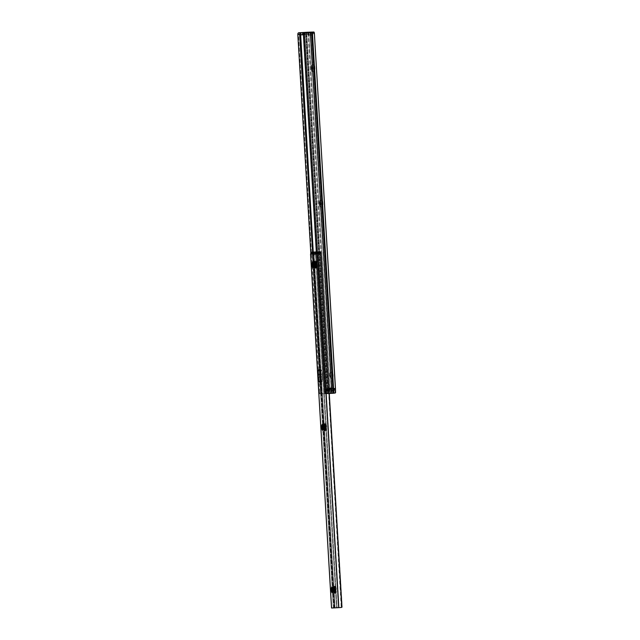 <?xml version="1.0" encoding="UTF-8"?>
<svg xmlns="http://www.w3.org/2000/svg" width="640" height="640" viewBox="0 0 640 640"><rect width="100%" height="100%" fill="white"/><g stroke="black" fill="none" stroke-linecap="round" stroke-linejoin="round"><path stroke-width="0.48" stroke-dasharray="3.2 2.4" d="M332.696 378A2.896 0.664 -93.5 0 0 332.704 378A2.896 0.664 -93.5 0 0 333.184 375.072A2.896 0.664 -93.5 0 0 332.352 372.216L330.248 372.344A2.896 0.664 86.5 0 1 331.08 375.2A2.896 0.664 86.5 0 1 330.592 378.128L332.696 378L331.864 375.136L332.352 372.216L333.144 374.52L333.04 377.496L332.696 378L330.592 378.128L331.08 375.208L330.248 372.344L329.76 375.264L330.592 378.128A2.896 0.664 86.5 0 1 329.76 375.272A2.896 0.664 86.5 0 1 330.24 372.344L332.352 372.216A2.896 0.664 -93.5 0 0 331.864 375.144A2.896 0.664 -93.5 0 0 332.696 378M322.128 200.136L322.128 200.136A2.896 0.664 -93.5 0 0 321.64 203.048L319.536 203.176A2.896 0.664 86.5 0 1 320.016 200.264A2.896 0.664 86.5 0 1 320.024 200.264L322.128 200.136L322.528 200.608L323.048 204.648L322.536 207L321.704 204.136L322.128 200.136L319.68 200.76L320.032 206.648L320.672 206.896L320.936 204.776L320.024 200.264A2.896 0.664 86.5 0 1 320.856 203.128L322.96 203A2.896 0.664 -93.5 0 0 322.128 200.136L320.016 200.264M314.088 64.704A2.896 0.664 -93.5 0 0 314.08 64.704A2.896 0.664 -93.5 0 0 313.6 67.624L311.488 67.752A2.896 0.664 86.5 0 1 311.976 64.832L314.088 64.704L314.48 65.184L315 69.216L314.496 71.568L313.664 68.704L314.088 64.704L311.976 64.832L311.64 65.336L311.984 71.224L312.624 71.464L312.896 69.344L311.976 64.832A2.896 0.664 86.5 0 1 312.808 67.696L314.92 67.568A2.896 0.664 -93.5 0 0 314.088 64.704L311.976 64.832M311.6 32.096L312.2 33.848L333.256 388.344L332.992 389.616L332.888 387.808L332.56 388.536L332.544 390.064L334.792 389.928L333.616 390.784L331.584 390.968L332.64 389.96L332.56 388.536L330.792 388.832L330.92 391L333.168 390.872L324.696 391.336L331.584 390.968L332.544 390.064L334.92 389.736L332.752 389.864L332.888 387.808L329.448 387.944L329.552 389.744L329.248 388.52L328.704 389.072L328.616 392.056L327.16 392.912L305.768 32.792L303.48 32.488L306.656 32.968L328.024 392.616L306.656 32.968L309.648 33.024L310.192 33.88L331.56 389.08L335.144 388.944L335.368 388.216L314.304 33.72A1.808 0.416 86.5 0 1 314.232 33.752L310.272 33.904A1.808 0.416 86.5 0 1 310.192 33.88L331.256 388.368L331.024 392.056L330.008 393.232L320.144 393.912L329.12 393.376L328.136 393.432L306.68 32.288L328.136 393.432L327.712 393.456L306.256 32.312L327.712 393.456L319.824 393.848L298.384 32.872L319.824 393.848L322.008 393.808L320.896 392.064L319.056 392.168L320.144 393.912M307.2 33.288L308.08 34.008L329.144 388.496L331.304 388.368L331.08 391.088L328.76 391.232L328.648 389.424L330.976 389.288L328.648 389.424L328.928 388.664L331.152 388.44M309.408 32.616L309.648 33.024L309.408 32.616M308.632 32.216L308.152 32.2L308.632 32.216M304.24 32.432L325.696 393.576L304.24 32.432M310.808 253.256L319.056 392.168L310.808 253.256M312.584 252.136L320.896 392.064L312.584 252.136M313.256 252.096L321.672 393.744L313.256 252.096M324.928 393.592L326.024 393.288L324.928 393.592L303.48 32.512L324.928 393.592L321.672 393.744A1.808 0.952 -93.2 0 1 320.896 392.064L319.056 392.168A1.808 0.952 86.8 0 0 319.824 393.848M329.12 393.376L324.216 393.672L330.008 393.232L330.672 392.808L331.08 391.088L328.76 391.232L328.376 392.392L326.024 393.288L327.16 392.912L305.768 32.792L309.648 33.024L310.192 33.88A1.808 0.416 -93.5 0 0 310.272 33.904L310.088 32.656L308.816 32.192L310.088 32.656L310.376 33.84M329.008 388.576L308.08 34.008L308.464 32.208L308.648 35.28L311.784 35.16L311.608 32.12A1.808 0.416 86.5 0 0 312.128 33.88A1.808 0.416 86.5 0 0 312.2 33.848L311.408 32.792L332.776 392.44L333.288 391.584L312.224 33.72M312.232 33.752L333.264 388.344L335.376 388.216L334.92 389.736L332.752 389.864L333.056 388.8L335.168 388.672L333.056 388.8L333.208 388.344L335.32 388.216L333.208 388.344L333.192 389.256L335.512 389.112L333.192 389.256L333.296 391.064L335.624 390.92L333.296 391.064L332.776 392.44L311.408 32.792L310.624 32.608L332.016 392.736L332.776 392.44L330.28 393.392L308.824 32.288L310.624 32.608L332.016 392.736L330.28 393.392L308.72 32.296L311.408 32.792L312.2 33.848M327.44 393.6L329.72 393.464L326.288 393.68L327.44 393.6L326.944 393.544L305.504 32.568L326.944 393.544L327.44 393.6M305.984 32.456L305.08 32.848L304.528 34.352L325.768 391.88L326.944 393.544A1.808 1.536 -93.9 0 1 325.768 391.88L304.528 34.352L303.384 34.432L304.528 34.352A1.808 1.536 -93.9 0 1 305.504 32.568L305.984 32.456M324.632 391.96L325.768 391.88L324.632 391.96M335.496 388.768L335.376 388.216L333.264 388.344M311.608 32.12L311.784 35.16A0.904 0.88 -92.2 0 0 310.856 34.312L307.712 34.432A0.904 0.88 87.8 0 1 308.648 35.28L307.712 34.432L310.856 34.312L303.408 34.76L305.048 34.664L304.928 32.528L305.048 34.664L310.856 34.312L311.784 35.16L308.648 35.28L308.464 32.208A1.808 0.416 86.5 0 1 308.16 34.032L314.232 33.752L313.264 32.536L311.952 32.072L313.264 32.536L314.232 33.752A1.808 0.416 -93.5 0 0 314.304 33.72L314.368 33.608M334.656 393.168L329.72 393.464L334.656 393.168M320.136 393.912L321.672 393.744M331.512 388.808L331.304 388.368L329.192 388.496L329.4 388.936L331.512 388.808L329.4 388.936L329.368 389.992L331.536 389.864L331.512 388.808M329.552 389.744L329.448 387.944L329.552 389.744M330.792 388.832L324.568 389.168L331.888 388.776L329.152 388.928L329.28 391.096L328.816 391.128L328.688 388.96L324.56 389.168L326.456 389.04L326.584 391.208L327 391.184L326.872 389.016L329.208 388.664L328.656 391.072L328.24 391.104L328.112 388.936L328.24 391.104L327 391.184L326.872 389.016L326.456 389.04L326.584 391.208L326 391.248L325.872 389.08L326 391.248L325.592 391.272L325.464 389.104L325.592 391.272L325.248 389.12L325.376 391.28L324.688 391.336L324.624 389.168L324.752 391.328L326 391.288L325.872 389.12L326 391.288L327.48 391.208L327.352 389.04L327.768 391.192L327.64 389.024L327.768 391.192L328.232 391.16L328.104 388.992L328.232 391.16L328.816 391.128L328.688 388.96L329.152 388.928L329.28 391.096L330.92 391L330.792 388.832M329.288 390.088L331.536 389.864L329.288 390.088M329.232 390.192L328.656 391.072L330.656 390.896L331.48 390.056L329.232 390.192M334.92 389.736L333.616 390.784L330.24 390.976L331.304 390.416L331.56 389.08L335.144 388.944L334.92 389.736M332.816 388.208L331.888 388.776L328.792 388.888L329.448 387.944L332.888 387.808L332.816 388.208M314.328 32.848L311.752 33.008L314.328 32.848M308.16 34.032A1.808 0.416 86.5 0 1 308.08 34.008L307.072 33.184M301.912 34.784L300.568 34.872L301.912 34.784L301.784 32.616L301.912 34.784L307.712 34.432L301.912 34.784M307.736 34.432A0.904 0.88 87.8 0 0 307.712 34.432L310.872 34.312M313.664 68.704A2.896 0.664 -93.5 0 0 314.496 71.568A2.896 0.664 -93.5 0 0 314.984 68.656L312.872 68.784A2.896 0.664 86.5 0 1 312.384 71.696A2.896 0.664 86.5 0 1 311.552 68.832L313.664 68.704L311.552 68.832L311.488 67.752L313.6 67.624L313.664 68.704M314.92 67.568L312.808 67.696L312.872 68.784L314.984 68.656L314.92 67.568M321.704 204.136A2.896 0.664 -93.5 0 0 322.544 207A2.896 0.664 -93.5 0 0 323.024 204.08L320.92 204.208A2.896 0.664 86.5 0 1 320.432 207.128A2.896 0.664 86.5 0 1 319.6 204.264L321.704 204.136L319.6 204.264L319.536 203.176L321.64 203.048L321.704 204.136M322.96 203L320.856 203.128L320.92 204.208L323.024 204.08L322.96 203M330.24 372.344A2.896 0.664 86.5 0 1 330.248 372.344L332.352 372.216M333.576 585.808A0.544 0.528 87.8 0 0 334.12 586.312A3.44 0.784 86.5 0 1 335.128 589.712A3.44 0.784 86.5 0 1 334.544 593.176A3.44 0.784 86.5 0 1 333.56 589.784A3.44 0.784 86.5 0 1 334.136 586.312L335.368 586.24A3.44 0.784 -93.5 0 0 335.36 586.24A3.44 0.784 -93.5 0 0 334.784 589.712A3.44 0.784 -93.5 0 0 335.776 593.104L334.544 593.176L335.776 593.104L334.784 589.704L335.368 586.24L336.352 589.64L335.776 593.104A3.44 0.784 -93.5 0 0 336.352 589.632A3.44 0.784 -93.5 0 0 335.368 586.24L334.136 586.312A3.44 0.784 86.5 0 1 335.12 589.704A3.44 0.784 86.5 0 1 334.544 593.176A3.44 0.784 86.5 0 1 333.552 589.776A3.44 0.784 86.5 0 1 334.136 586.312A0.544 0.528 -92.2 0 1 333.576 585.808L334.72 589.744L334.048 593.752A3.976 0.912 -93.5 0 0 334.72 589.744A3.976 0.912 -93.5 0 0 333.576 585.808A3.976 0.912 -93.5 0 0 332.904 589.808A3.976 0.912 -93.5 0 0 334.048 593.752L332.904 589.808L333.576 585.808M323.92 423.288A0.544 0.528 87.8 0 0 324.472 423.8A3.44 0.784 86.5 0 1 325.472 427.2A3.44 0.784 86.5 0 1 324.888 430.664A3.44 0.784 86.5 0 1 323.904 427.272A3.44 0.784 86.5 0 1 324.48 423.8L325.712 423.728A3.44 0.784 -93.5 0 0 325.704 423.728A3.44 0.784 -93.5 0 0 325.128 427.192A3.44 0.784 -93.5 0 0 326.12 430.584L324.888 430.664A3.44 0.784 86.5 0 1 324.888 430.664L326.12 430.584L325.128 427.184L325.712 423.728L326.696 427.128L326.12 430.584A3.44 0.784 -93.5 0 0 326.696 427.12A3.44 0.784 -93.5 0 0 325.712 423.728L324.48 423.8A3.44 0.784 86.5 0 1 325.472 427.192A3.44 0.784 86.5 0 1 324.896 430.664A3.44 0.784 86.5 0 1 323.904 427.264A3.44 0.784 86.5 0 1 324.48 423.8A0.544 0.528 -92.2 0 1 323.92 423.288L325.064 427.232L324.392 431.24A3.976 0.912 -93.5 0 0 325.064 427.232A3.976 0.912 -93.5 0 0 323.92 423.288A3.976 0.912 -93.5 0 0 323.248 427.296A3.976 0.912 -93.5 0 0 324.392 431.24L323.248 427.296L323.92 423.288M314.264 260.776A0.544 0.528 87.8 0 0 314.816 261.288A0.544 0.528 -92.2 0 1 314.264 260.776L315.408 264.712L314.736 268.72A3.976 0.912 -93.5 0 0 315.408 264.712A3.976 0.912 -93.5 0 0 314.264 260.776A3.976 0.912 -93.5 0 0 313.592 264.784A3.976 0.912 -93.5 0 0 314.736 268.72L313.592 264.784L314.264 260.776M314.824 261.288A3.44 0.784 86.5 0 1 315.816 264.688A3.44 0.784 86.5 0 1 315.232 268.152A3.44 0.784 86.5 0 1 314.248 264.76A3.44 0.784 86.5 0 1 314.824 261.288L316.056 261.216A3.44 0.784 -93.5 0 0 315.48 264.68A3.44 0.784 -93.5 0 0 316.464 268.072L315.232 268.152A3.44 0.784 86.5 0 1 315.232 268.152L316.464 268.072L315.472 264.672L316.056 261.216L317.048 264.616L316.464 268.072A3.44 0.784 -93.5 0 0 316.472 268.072A3.44 0.784 -93.5 0 0 317.048 264.608A3.44 0.784 -93.5 0 0 316.056 261.216L314.824 261.288A3.44 0.784 86.5 0 1 315.816 264.68A3.44 0.784 86.5 0 1 315.24 268.152A3.44 0.784 86.5 0 1 314.248 264.744A3.44 0.784 86.5 0 1 314.824 261.288L316.056 261.216M319.864 371.848L320.728 369.48L318.968 369.584L320.728 369.48A5.248 1.2 -93.5 0 0 320.72 369.48A5.248 1.2 -93.5 0 0 319.944 371.224M335.264 587.344L334.76 587.184L335.712 589.672L335.504 592.216L336 590.64L335.264 587.344M335.656 592.016L334.992 589.696A2.536 0.576 -93.5 0 0 335.72 592.2L335.872 592.008M334.384 587.4L333.88 587.24L334.672 588.76L334.84 592.256L335.048 589.712L334.384 587.4M334.776 592.072L334.112 589.744L334.76 587.184L334.376 590.712L335 592.056M333.504 587.456L333 587.288L333.952 589.784L333.744 592.32L334.24 590.744L333.504 587.456M333.896 592.128L333.232 589.8L333.88 587.24L333.504 590.768L334.12 592.112M332.632 587.504L332.256 587.336A2.536 0.576 86.5 0 1 332.784 588.344L332.864 592.376L333.36 590.8L332.632 587.504M332.672 591.24L333.24 592.168M333.064 591.992L332.864 592.376L332.52 591.632M334.496 587.384L334.76 587.184C335.752 588.832 336 590.504 335.504 592.216L335.72 592.2C336.216 590.496 335.976 588.816 334.984 587.168C334.192 588.888 334.144 590.584 334.84 592.256L334.624 592.264C333.92 590.6 333.968 588.904 334.76 587.184L334.456 586.712L333.8 588.248L334.376 592.768L334.736 591.248L334 587.112L333.576 586.768L332.928 588.304L333.496 592.824L333.536 588.296L332.696 586.816L332.256 587.368L332.696 586.816L333.536 588.296L333.496 592.824L332.928 588.304L333.576 586.768L334.408 588.24L334.376 592.768L333.8 588.248L334.456 586.712L335.288 588.184L335.256 592.72L334.68 588.2L335.336 586.656L335.672 586.88L335.216 586.96L334.96 589.008L335.72 592.2L334.968 588.352L335.36 586.776L335.936 587.536L336.144 588.512L335.224 586.664L334.576 588.2L335.152 592.728L335.184 588.192L334.344 586.72L333.696 588.256L334.272 592.776L334.304 588.248L333.464 586.768L332.816 588.312L333.384 592.832L333.424 588.304L332.592 586.824L332.104 587.496L332.592 586.824L333.424 588.304L333.752 591.312L333.2 592.68L333.088 587.168L333.472 586.768L334.304 588.248L334.264 592.776L333.728 591.28L333.96 587.112L334.344 586.72L335.184 588.192L335.144 592.728L334.608 591.232L334.84 587.064L335.224 586.664L336.144 588.512M334.96 592.568L334.84 592.256C335.344 590.544 335.096 588.872 334.104 587.224C333.312 588.944 333.264 590.64 333.96 592.304L333.744 592.32C333.04 590.656 333.088 588.96 333.88 587.24L334.256 587.544L334 587.112M333.624 587.44L333.88 587.24C334.872 588.888 335.12 590.56 334.624 592.264L334.552 592.592M332.696 591.368L333.08 592.36L332.608 591.984M332.448 588.448L333.224 587.28L332.616 588.856M334.08 592.624L333.96 592.304C334.464 590.6 334.216 588.928 333.224 587.28L332.96 587.48M332.744 587.488L333.376 587.6L333.12 587.168M332.176 587.32L332.256 587.336A2.536 0.576 86.5 0 1 332.784 588.344C333.232 590.488 333.256 591.832 332.864 592.376L333.088 592.36C333.584 590.656 333.336 588.976 332.344 587.328L332.256 587.336A2.536 0.576 86.5 0 0 332.216 587.344A2.536 0.576 86.5 0 1 332.256 587.336L331.944 587.824M325.608 424.832L325.104 424.672L325.896 426.192L326.064 429.688L326.272 427.152L325.608 424.832M326 429.504L325.336 427.176A2.536 0.576 -93.5 0 0 326.064 429.688L326.224 429.488M324.728 424.888L324.224 424.72L325.176 427.216L324.968 429.752L325.464 428.176L324.728 424.888M325.12 429.56L324.456 427.232L325.104 424.672L324.728 428.2L325.344 429.544M323.856 424.944L323.352 424.776L324.296 427.272L324.088 429.808L324.584 428.232L323.856 424.944M324.24 429.608L323.576 427.288L324.224 424.72L323.8 427.272L324.464 429.6M322.976 424.992L322.6 424.824A2.536 0.576 86.5 0 1 323.128 425.832L323.208 429.856L323.704 428.28L322.976 424.992M323.016 428.728L323.584 429.648M323.416 429.472L323.208 429.856L322.864 429.12M326.456 425.8L325.856 424.24L325.36 425.256L326.064 429.688C326.568 427.984 326.32 426.304 325.328 424.656C324.536 426.376 324.488 428.072 325.184 429.736L324.968 429.752C324.264 428.088 324.312 426.392 325.104 424.672L324.8 424.2L324.152 425.736L324.72 430.256L325.08 428.736L324.344 424.6L323.92 424.248L323.272 425.792L323.84 430.312L323.88 425.784L323.048 424.304L322.288 425.312M322.48 424.88L322.936 424.312L323.768 425.784L323.736 430.32L323.16 425.8L323.816 424.256L324.648 425.736L324.976 428.744L324.424 430.112L324.312 424.6L324.696 424.2L325.528 425.68L325.488 430.208L324.952 428.712L325.064 424.856M324.84 424.872L325.104 424.672C326.096 426.32 326.344 427.992 325.848 429.696L325.312 425.84L326.016 424.368L326.488 426L325.568 424.152L324.92 425.688L325.496 430.208L325.528 425.68L324.688 424.2L324.04 425.744L324.616 430.264L324.648 425.736L323.808 424.256L323.16 425.8L323.736 430.32L323.768 425.784L322.936 424.312L322.6 424.824A2.536 0.576 86.5 0 1 323.128 425.832L322.648 424.896M325.304 430.056L325.184 429.736C325.688 428.032 325.44 426.36 324.448 424.712C323.656 426.432 323.608 428.128 324.304 429.792L324.088 429.808C323.392 428.136 323.432 426.448 324.224 424.72L324.6 425.032L324.344 424.6M323.968 424.92L324.224 424.72C325.216 426.368 325.464 428.048 324.968 429.752L324.896 430.08M323.04 428.856L323.432 429.848L322.952 429.464M322.792 425.928L323.568 424.76L322.96 426.344M324.424 430.112L324.304 429.792C324.808 428.088 324.56 426.408 323.568 424.76L323.304 424.96M323.088 424.976L323.72 425.088L323.464 424.656M322.432 424.792L323.128 425.832C323.576 427.976 323.6 429.32 323.208 429.856L323.432 429.848C323.928 428.144 323.68 426.464 322.688 424.816L322.6 424.824A2.536 0.576 86.5 0 0 322.56 424.832A2.536 0.576 86.5 0 1 322.6 424.824L323.048 424.304L323.88 425.784L323.84 430.312L323.272 425.792L323.92 424.248L324.76 425.728L324.728 430.256L324.152 425.736L324.8 424.2L325.632 425.672L325.6 430.2L325.024 425.68L325.68 424.144L326.016 424.368L325.68 424.144L325.024 425.68L325.6 430.2L325.96 428.68L325.224 424.544M315.952 262.32L315.448 262.152L316.4 264.648L316.192 267.184L316.688 265.608L315.952 262.32M316.344 266.992L315.36 262.92L314.576 262.208L315.52 264.704L315.312 267.24L315.68 264.664A2.536 0.576 -93.5 0 0 316.408 267.168L316.568 266.976M315.464 267.04L314.48 262.976L313.696 262.264L314.48 263.784L314.656 267.28L314.896 263.312L315.672 262.144L315.024 264.704L315.688 267.032M314.584 267.096L313.968 263.792L314.792 262.192L314.144 264.76L314.808 267.08M313.32 262.48L312.944 262.304A2.536 0.576 86.5 0 1 313.472 263.32L313.552 267.344L314.048 265.768L313.32 262.48M313.36 266.216L313.928 267.136M313.76 266.96L313.552 267.344L313.208 266.608M316.8 263.28L316.2 261.72L315.704 262.744L316.408 267.168C316.912 265.464 316.664 263.792 315.672 262.144C314.88 263.864 314.832 265.56 315.528 267.224L315.312 267.24C314.616 265.568 314.656 263.88 315.448 262.152L315.144 261.68L314.496 263.224L315.064 267.744L315.424 266.224L314.688 262.088L314.272 261.736L313.616 263.28L314.184 267.8L314.224 263.264L313.392 261.792L312.64 262.792M313.384 266.344L313.776 267.328C314.272 265.624 314.024 263.952 313.032 262.304L312.944 262.304A2.536 0.576 86.5 0 0 312.904 262.312A2.536 0.576 86.5 0 1 312.944 262.304L313.392 261.792L314.224 263.264L314.184 267.8L313.616 263.28L314.264 261.736L315.104 263.216L315.064 267.744L314.496 263.224L315.144 261.68L315.984 263.16L315.952 267.688L315.368 263.168L316.024 261.632L316.736 262.968L316.408 267.168L316.752 263.112L315.912 261.64L315.264 263.176L315.84 267.696L315.872 263.168L315.032 261.688L314.384 263.232L314.96 267.752L314.992 263.224L314.152 261.744L313.504 263.28L314.08 267.8L314.112 263.272L313.28 261.8L312.8 262.464L313.28 261.8L314.112 263.272L314.08 267.8L313.504 263.28L314.16 261.744L314.992 263.224L314.96 267.752L314.384 263.232L315.04 261.688L315.872 263.168L315.832 267.696L315.296 266.2L315.408 262.344M315.192 262.36L315.448 262.152C316.44 263.8 316.688 265.48 316.192 267.184L315.656 263.328L316.36 261.856L316.024 261.632L315.368 263.168L315.944 267.688L316.304 266.168L315.568 262.032M315.648 267.544L315.528 267.224C316.032 265.52 315.784 263.84 314.792 262.192C314 263.92 313.952 265.608 314.656 267.28L314.432 267.288C313.736 265.624 313.776 263.928 314.576 262.208L314.944 262.52L314.688 262.088M314.312 262.408L314.576 262.208C315.568 263.856 315.808 265.536 315.312 267.24L315.24 267.568M312.864 262.296L312.944 262.304A2.536 0.576 86.5 0 1 313.472 263.32C313.92 265.456 313.944 266.8 313.552 267.344L313.296 266.952M313.144 263.416L313.912 262.248L313.312 263.832M314.768 267.592L314.656 267.28C315.152 265.576 314.904 263.896 313.912 262.248L313.648 262.448M313.432 262.464L314.072 262.576L313.808 262.136M312.776 262.28L313.472 263.32L313 262.376M326.216 429.656L326.488 426L326.216 429.656M335.872 592.168L336.208 589.184L335.872 592.168M336.112 588.312L335.336 586.656L334.68 588.2L335.256 592.72L335.616 591.192L334.88 587.064M332.088 587.304L332.784 588.344L332.304 587.408M316.128 252.008L320.296 251.736L316.368 251.928L316.48 253.728L313.384 253.912L320.4 253.544L313.384 253.912L312.48 254.872L315.344 254.768L315.272 253.544L315.344 254.768L312.48 254.872L312.312 253.904L333.344 607.896L336.432 607.776L315.296 253.6L336.432 607.776L337.136 607.736L316 252.008L320.384 251.952L341.496 607.256L342.184 606.528L320.848 252.616L341.872 606.536L341.224 607.424L337.136 607.736L316 252.008M320.504 380.488A5.248 1.2 -93.5 0 0 321.48 382.12A5.248 1.2 -93.5 0 0 322.36 376.84L322.232 374.672L320.472 374.776L322.232 374.672A5.248 1.2 -93.5 0 0 320.728 369.48L322.024 372.672L322.392 378.848L321.472 382.12L320.344 379.832M319.792 251.776L317.616 251.92L326.032 393.672L317.616 251.92L316.6 251.984L320.872 251.96L329.28 393.504L321.16 252.608L329.528 393.488L321.16 252.608L320.384 251.952L341.224 607.424L333.344 607.896L312.408 253.648L310.672 253.76L312.408 253.648L312.32 252.16L312.416 253.96L310.688 254.064L312.608 253.432L312.536 252.136L312.192 253.976L310.504 254.08L312.136 253.336L312.608 253.432L312.32 253.944M316.368 251.928L316.48 253.728L316.968 253.704L316.864 251.896L316.368 251.928M320.296 251.736L320.464 253.536L320.208 251.736L318.456 251.8L318.56 253.608L316.968 253.704L316.864 251.896L317.864 251.84L317.968 253.64L317.864 251.84L318.408 251.808L318.512 253.608L318.456 251.8L318.368 253.632L320.32 253.544L320.208 251.736L320.456 253.536L320.296 251.736M316.6 251.984L316.672 253.28L316.6 251.984M333.336 607.896L333.936 607.856L320.408 380.128L333.936 607.856L333.336 607.896L312.304 253.928L312.48 254.872L313.024 254L316.088 253.808L315.344 254.768L315.792 253.896L318.656 253.648L318.552 251.848L319.016 251.816L319.12 253.624L320.12 253.56L320.016 251.752L320.472 253.536L320.352 251.736L319.016 251.816L319.12 253.624L318.656 253.648L318.552 251.848L316.312 251.984L319.776 251.776M315.944 253.784L315.912 253.272L315.88 253.832L314.48 253.92L315.68 253.84L315.624 253.416L315.88 253.832L314.384 253.928L316.584 253.256M312.808 252.136L319.896 371.544L312.808 252.136M317.32 252.096L338.424 607.336L335.016 607.784L313.888 252.056L335.016 607.784L337.92 607.608L339.04 606.648L338.368 607.592L333.936 607.856L338.88 607.352L317.768 252.048L316.312 251.928L317.52 251.904L318.016 252.728L339.04 606.648L318.016 252.728L338.704 606.656L318.016 252.728L317.32 252.096L338.424 607.336L317.672 252.736L316.784 251.888L317.288 252.064M310.504 254.08L312.384 253.968M341.312 607.48L340.904 607.496L341.312 607.48M316.808 251.888L317.52 251.904M320.544 251.8L320.848 252.616L320.096 251.808M312.016 252.208L312.12 253.928L312.016 252.208M315.984 253.736L316.416 253.32M320.352 251.736L320.472 253.536M322.36 376.84L320.6 376.944L322.36 376.84M332.4 592.656L332.976 591.352L332.24 587.216L332.976 591.352L332.624 592.88L332.344 592.536M332.224 592.512L332.512 592.888L332.872 591.36L332.624 588.728L332.872 591.36L332.512 592.888L332.224 592.512M332.624 591.912L332.712 591.136M333.224 587.28L332.632 588.752M332.456 587.584L332.784 588.344M332.512 588.112L333 587.288C333.992 588.936 334.24 590.616 333.744 592.32L333.672 592.648M322.504 424.576L323.328 428.84L322.968 430.36L323.328 428.84L322.504 424.576M322.568 430L322.856 430.368L323.216 428.848L322.968 426.216L323.216 428.848L322.856 430.368L322.568 430M322.968 429.392L323.056 428.624M325.184 424.552L325.568 424.152L326.488 426M322.856 425.6L323.568 424.76L322.976 426.232M322.8 425.064L323.128 425.832M323.352 424.776C324.344 426.424 324.584 428.104 324.088 429.808L324.016 430.136M312.848 262.064L313.672 266.328L313.312 267.848L313.672 266.328L312.848 262.064M312.912 267.488L313.2 267.856L313.56 266.336L313.32 263.704L313.56 266.336L313.2 267.856L312.912 267.488M313.312 266.88L313.4 266.112M315.536 262.032L315.92 261.64L316.832 263.488M313.2 263.088L313.912 262.248L313.32 263.72M313.144 262.552L313.472 263.32M313.696 262.264C314.688 263.912 314.928 265.584 314.432 267.288L314.36 267.624M332.704 378L330.592 378.128M335.312 388.216L333.208 388.344M324.56 389.168L324.688 391.336M314.232 33.752L312.128 33.88M314.496 71.568L312.384 71.696M322.544 207L320.432 207.128M335.36 586.24L333.944 586.264C334.448 584.896 335.04 594.512 334.368 593.248L335.776 593.104M325.704 423.728L324.296 423.752C324.792 422.384 325.384 432 324.712 430.736L326.12 430.584M314.816 261.288L314.64 261.24C315.136 259.872 315.728 269.48 315.064 268.216L316.472 268.072M320.72 369.48L318.96 369.584M315.88 253.832L314.384 253.928M312.104 253.88L312 252.168M318.576 253.608L318.464 251.8M318.256 251.824L318.368 253.632M321.48 382.12L319.72 382.224M332 587.68L332.208 587.224M333.2 592.68L332.944 592.24M333.088 587.168L332.88 587.632M332.24 587.216L332.496 587.648M322.344 425.168L322.552 424.712M323.544 430.16L323.288 429.728M323.432 424.656L323.224 425.12M322.584 424.704L322.84 425.136M312.688 262.656L312.896 262.192M313.888 267.648L313.632 267.216M313.776 262.144L313.568 262.6M312.928 262.192L313.184 262.624"/><path stroke-width="0.96" d="M309.064 32.344L298.688 32.768L300.552 32.664L313.256 252.096L300.224 32.768A1.808 0.952 -93.2 0 0 299.656 34.536L312.584 252.136L299.656 34.536L297.816 34.64L310.808 253.256L297.816 34.64A1.808 0.952 86.8 0 1 298.384 32.872L297.816 34.64L299.656 34.536L300.552 32.664L308.152 32.2L298.688 32.768L303.768 32.496M335.376 388.216L314.368 33.16L313.824 32.016L304.832 32.536L313.552 32L312.392 32.072L333.848 393.216L331.872 393.344L310.416 32.2L304.36 32.648L325.808 393.624L324.632 391.96L303.384 34.432L324.632 391.96A1.808 1.536 86.1 0 0 325.808 393.624L331.872 393.344L310.416 32.2L312.016 32.096L333.472 393.24L312.016 32.096L333.848 393.216L335.584 392.632L335.472 388.472M304.032 32.512L308.632 32.216M311.608 32.12L300.416 32.704L311.6 32.096A1.808 0.416 86.5 0 0 311.608 32.12L311.64 32.488M308.824 32.288L305.504 32.568M304.36 32.648L304.832 32.536L304.36 32.648A1.808 1.536 86.1 0 0 303.384 34.432L304.36 32.648L325.808 393.624L335.256 393.04L335.496 388.768M314.368 33.608L314.24 32.432L313.552 32L314.088 32.16M311.952 32.072L300.392 32.704L312.424 32.104M304.832 32.536L305.984 32.456M303.408 34.76L300.52 34.872L300.44 32.704L300.568 34.872L302.88 34.784L302.752 32.616L302.88 34.784L303.688 34.744M309.28 32.224L308.816 32.192L309.28 32.224M319.944 371.224A5.248 1.2 -93.5 0 0 319.84 374.76L318.08 374.872A5.248 1.2 86.5 0 1 318.96 369.584A5.248 1.2 86.5 0 1 318.968 369.584L318.112 371.952L318.208 377.032L318.776 380.728L319.72 382.224L320.576 379.864L320.472 374.776L319.904 371.088L318.968 369.584A5.248 1.2 86.5 0 1 320.472 374.776L320.6 376.944A5.248 1.2 86.5 0 1 319.72 382.224A5.248 1.2 86.5 0 1 318.208 377.032L319.968 376.928L319.968 371.048M332.68 591.552L332.728 590.192L332.624 591.912L332.08 592.312L331.392 589.912A2.896 0.664 -93.5 0 0 332.192 592.768A2.896 0.664 -93.5 0 0 332.728 590.192L332.528 592.392L332.192 592.768L331.808 592.24L331.392 589.912L331.944 587.824A2.536 0.576 86.5 0 1 332.216 587.344A2.536 0.576 86.5 0 0 331.944 587.824L332.08 592.312M332.624 591.912L332.472 592.4L332.624 591.912M332.672 588.432L332.744 591.616M332.688 592.184L332.528 588.064M323.024 429.04L323.072 427.672L322.824 429.888L322.424 429.8L321.736 427.392A2.896 0.664 -93.5 0 0 322.536 430.256A2.896 0.664 -93.5 0 0 323.072 427.672L322.872 429.88L322.536 430.256L322.152 429.728L321.736 427.392L322.288 425.312A2.536 0.576 86.5 0 1 322.56 424.832A2.536 0.576 86.5 0 0 322.288 425.312L322.424 429.8M322.968 429.392L322.824 429.888L322.968 429.392M323.016 425.92L323.088 429.104M323.032 429.672L322.872 425.544M313.216 262.672L312.352 262.504L312.488 261.992L313.28 263.496L312.664 261.928L312.064 263.856L312.384 266.856L313.112 267.592L313.424 265.16L312.976 267.512L312.08 264.88A2.896 0.664 -93.5 0 0 312.88 267.744A2.896 0.664 -93.5 0 0 313.424 265.16L313.384 266.344M313.32 263.704L313.368 266.52M313.312 266.88L313.168 267.368L313.312 266.88M313.36 263.4L313.432 266.592M313.376 267.16L313.216 263.032M312.824 262.432L312.64 262.792A2.536 0.576 86.5 0 1 312.904 262.312A2.536 0.576 86.5 0 0 312.64 262.792L312.392 264.864L312.824 262.432M331.584 608L334.672 607.88L331.584 608L310.56 254.08L313.64 253.968L334.672 607.88L338.744 607.64L326.032 393.672L338.744 607.64L341.312 607.48L334.672 607.88L313.656 253.912L310.544 254.024L331.528 608L310.56 254.08M322.936 426.008L322.504 424.576L322.032 424.624L321.736 427.392A2.896 0.664 -93.5 0 1 322.144 424.504L322.936 426.008M332.592 588.52L332.16 587.096L331.688 587.136L331.392 589.912A2.896 0.664 -93.5 0 1 331.8 587.024L332.592 588.52M313 262.376L312.392 262.504L312.488 261.992A2.896 0.664 -93.5 0 0 312.08 264.88L312.768 267.288M322.872 425.184L322.008 425.016L322.8 425.064M332.52 587.696L331.664 587.528L332.456 587.584M320.536 380.616L319.968 376.928A5.248 1.2 -93.5 0 0 320.504 380.488M316.784 251.888L312.304 252.152L316.312 251.928L312.32 252.16L316.312 251.984L315.544 252.04L315.624 253.416L313.656 253.912L314.384 253.928M316.528 253.224L315.624 253.416L315.544 252.04L316.312 251.992L315.184 252.056A1.808 1.76 -92.2 0 0 313.544 253.648L315.272 253.544L313.544 253.648L314.08 252.544L315.184 252.056L312.32 252.16A1.808 1.76 87.8 0 0 310.672 253.76L312.016 252.168L316.312 251.928L312 252.168L316.312 251.928M341.976 607.2L329.28 393.504L341.976 607.2L341.312 607.48L341.936 607.232M319.896 371.544L320.408 380.128L319.896 371.544M316.672 253.28L314.92 253.776M315.184 252.056L315.272 253.544L315.184 252.056M315.912 253.272L315.84 252.024L315.912 253.272M319.968 376.928L318.208 377.032L318.08 374.872L319.84 374.76L319.968 376.928M332.344 592.536L332.256 587.368L332.4 592.656M332.104 587.496L332.224 592.512L332.104 587.496M332.344 587.328L331.944 587.824M332.632 588.752L332.696 591.368M332.608 591.984L332.512 588.112M322.688 430.024L322.6 424.856L322.688 430.024M322.448 424.976L322.568 430L322.448 424.976M322.688 424.816L322.288 425.312M322.976 426.232L323.04 428.856M322.952 429.464L322.856 425.6M313.088 267.632L312.944 262.336L313.088 267.632M312.8 262.464L312.912 267.488L312.8 262.464M313.032 262.304L312.64 262.792M313.296 266.952L313.2 263.088M335.488 388.688L314.376 33.336M305.968 32.464L304.816 32.536M300.52 34.872L300.392 32.704M311.992 32.072L308.856 32.184M332.68 591.52L332.512 592.32M323.024 429L322.856 429.808M313.368 266.488L313.2 267.288M332 587.68L332.208 587.224M322.344 425.168L322.552 424.712M312.688 262.656L312.896 262.192"/></g></svg>
